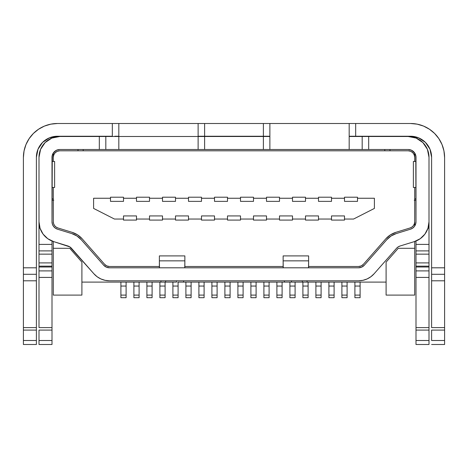 <?xml version="1.0" encoding="UTF-8"?>
<svg xmlns="http://www.w3.org/2000/svg" width="468" height="468" viewBox="0 0 468 468"><rect width="100%" height="100%" fill="white"/><g stroke="black" fill="none" stroke-linecap="round" stroke-linejoin="round"><path stroke-width="0.7" d="M265.865 149.503L118.819 149.503L198.122 149.503L198.122 136.498L118.819 136.498L118.819 149.503L59.799 149.503A7.798 7.798 0 0 0 58.02 149.707L55.698 150.667L53.949 152.141L52.703 154.06L54.142 151.93M416.157 138.083L408.201 136.498A20.803 20.803 0 0 1 428.998 157.301L427.419 149.339L422.908 142.594L416.157 138.083L408.201 136.498L368.679 136.498L368.679 149.503L408.201 149.503L349.181 149.503L349.181 123.499L410.541 123.499L353.194 123.499M349.181 149.503L269.878 149.503L349.181 149.503L349.181 123.499L269.878 123.499L269.878 149.503L263.379 149.503L263.379 136.498L202.135 136.498M265.865 123.499L202.135 123.499M198.122 149.503L198.122 123.499L118.819 123.499L118.819 149.503M114.806 123.499L57.459 123.499L50.813 124.155L57.459 123.499L112.32 123.499L112.32 136.241L57.459 136.241L49.403 137.844L57.459 136.241L112.32 136.241L112.32 123.499L118.819 123.499L118.819 136.498L269.878 136.498M444.6 274.301L444.6 267.801L431.601 267.801L431.601 274.301L444.6 274.301L444.6 327.6L431.601 327.6L444.6 327.6L444.6 330.098L431.601 330.098L444.6 330.098L444.6 340.499L431.601 340.499L444.6 340.499L444.6 344.501L431.601 344.501L444.6 344.501L444.6 280.8L431.601 280.8L431.601 274.301L444.6 274.301L444.6 157.558A34.059 34.059 0 0 0 410.541 123.499L417.187 124.155L423.575 126.091L429.46 129.238L434.626 133.474L438.861 138.639L442.008 144.524L443.945 150.912L444.6 157.558L444.6 267.801L431.601 267.801L431.601 157.301L429.998 149.239L425.43 142.407L418.597 137.844L410.541 136.241L353.194 136.241M265.865 136.241L202.135 136.241M114.806 136.241L118.819 136.241M53.685 241.617A20.803 20.803 0 0 1 39.002 221.738L39.002 157.301A20.803 20.803 0 0 1 59.799 136.498L51.843 138.083L45.092 142.594L40.581 149.339L39.002 157.301L39.002 221.738L40.043 228.244L43.068 234.099L47.771 238.709L53.685 241.617L67.913 245.998A7.798 7.798 0 0 1 71.475 248.297L93.863 273.739L69.849 246.899L53.685 241.617M415.999 274.921L415.999 277.413L428.998 277.413L415.999 277.413L415.999 327.6L415.999 270.908L428.998 270.908L428.998 327.6L415.999 327.6L415.999 330.098L415.999 327.6L428.998 327.6L428.998 330.098L415.999 330.098L415.999 340.499L415.999 330.098L428.998 330.098L428.998 340.499L415.999 340.499L415.999 344.501L415.999 340.499L428.998 340.499L428.998 344.501L415.999 344.501L428.998 344.501L428.998 274.921M415.999 270.908L415.999 267.012L415.999 270.908L428.998 270.908L428.998 251.772M428.998 270.908L428.998 267.012L415.999 267.012L415.999 250.901L428.998 250.901L428.998 225.751M428.998 221.738L428.998 157.301L428.998 221.738A20.803 20.803 0 0 1 414.315 241.617L420.229 238.709L424.932 234.099L427.957 228.244L428.998 221.738L428.998 228.238L427.951 228.261M415.999 250.901L415.999 244.401L415.999 250.901L428.998 250.901L428.998 254.147L415.999 254.147L415.999 262.899L428.998 262.899L428.998 266.152L415.999 266.152L415.999 267.012L428.998 267.012L428.998 266.152L415.999 266.152L415.999 262.899L428.998 262.899L428.998 254.147L415.999 254.147L415.999 251.772M415.999 244.401L415.999 241.02L415.999 244.401L428.998 244.401L415.999 244.401M415.525 154.621L415.999 157.301L415.409 154.317L413.718 151.784L411.185 150.093L408.201 149.503A7.798 7.798 0 0 1 415.999 157.301L415.999 221.738L415.8 155.54A7.798 7.798 0 0 0 410.986 150.017L410.769 149.935M413.028 151.176L415.169 153.802M410.132 149.742L410.81 149.947M410.097 149.737L411.033 150.029M413.858 151.93L412.302 150.667L410.196 149.76M415.806 155.563L415.432 154.381M415.8 155.54L415.561 154.715M57.231 149.935L57.014 150.012A7.798 7.798 0 0 0 55.979 150.497L53.124 153.264L52.083 156.166M52.474 154.621L52.001 157.301A7.798 7.798 0 0 1 59.799 149.503L99.321 149.503L99.321 136.498L59.799 136.498L51.843 138.083M56.967 150.029L57.868 149.742M57.19 149.947L57.903 149.737M52.831 153.802L54.937 151.199M52.276 155.241L52.001 221.738L52.393 224.178L53.527 226.372L55.288 228.103L57.505 229.197L71.733 233.573A20.803 20.803 0 0 1 81.233 239.71L76.91 235.983L71.733 233.573L57.505 229.197A7.798 7.798 0 0 1 52.001 221.738L52.001 157.301L52.592 154.317L54.282 151.784L56.815 150.093L59.799 149.503M39.002 274.921L39.002 277.413L52.001 277.413L39.002 277.413L39.002 327.6L52.001 327.6L39.002 327.6L39.002 267.012L39.002 270.908L52.001 270.908L52.001 330.098L39.002 330.098L39.002 340.499L52.001 340.499L39.002 340.499L39.002 330.098L52.001 330.098L52.001 344.501L39.002 344.501L39.002 340.499L39.002 344.501L52.001 344.501L52.001 274.921M39.002 270.908L52.001 270.908L52.001 251.772M39.002 250.901L52.001 250.901L52.001 267.012L39.002 267.012L39.002 244.401L39.002 250.901L52.001 250.901L52.001 241.02L52.001 244.401L39.002 244.401L39.002 225.751M52.001 270.908L52.001 267.012L39.002 267.012L39.002 266.152L52.001 266.152L39.002 266.152L39.002 262.899L52.001 262.899L39.002 262.899L39.002 254.147L52.001 254.147L39.002 254.147L39.002 251.772M408.201 136.498L362.179 136.498L362.179 149.503L368.679 149.503L368.679 136.498L362.179 136.498L362.179 149.503M265.865 136.498L263.379 136.498L263.379 149.503L202.135 149.503M105.821 149.503L105.821 136.498L99.321 136.498L99.321 149.503L105.821 149.503L105.821 136.498L59.799 136.498M400.087 245.998L414.315 241.617L400.087 245.998A7.798 7.798 0 0 0 396.525 248.297L398.151 246.899L400.087 245.998M374.137 273.739L396.525 248.297L374.137 273.739A20.803 20.803 0 0 1 358.523 280.8L362.905 280.332L367.093 278.951L370.89 276.723L374.137 273.739M109.477 280.8L358.523 280.8L109.477 280.8A20.803 20.803 0 0 1 93.863 273.739L97.11 276.723L100.907 278.951L105.095 280.332L109.477 280.8M103.621 265.151L81.233 239.71L103.621 265.151A7.798 7.798 0 0 0 109.477 267.801L358.523 267.801L109.477 267.801L106.265 267.105L103.621 265.151M364.379 265.151A7.798 7.798 0 0 1 358.523 267.801L361.735 267.105L364.379 265.151L386.767 239.71A20.803 20.803 0 0 1 396.267 233.573L410.495 229.197L396.267 233.573L391.09 235.983L386.767 239.71L364.379 265.151M415.999 221.738A7.798 7.798 0 0 1 410.495 229.197L412.712 228.103L414.472 226.372L415.607 224.178L415.999 221.738M53.779 200.199L52.474 200.199M415.525 200.199L414.221 200.199M425.5 145.741L422.908 142.594M45.092 142.594L40.581 149.339M54.657 151.439L56.394 150.281M415.923 156.201L414.876 153.264L411.781 150.374M411.606 150.281L413.343 151.439M414.051 152.141L415.297 154.06M349.181 136.498L362.179 136.498M204.621 149.503L204.621 136.498L204.621 149.503M105.821 136.498L118.819 136.498M109.477 267.801L106.265 267.105M105.095 266.456L104.2 265.748M363.8 265.748L361.735 267.105M359.237 267.766L358.523 267.801M370.89 276.723L373.125 274.81M55.288 228.103L54.674 227.618M428.998 250.901L428.998 228.238L427.957 228.238M425.359 233.497L424.441 234.737M420.603 238.44L420.124 238.779M52.001 250.901L52.001 244.401L39.002 244.401L39.002 228.238L40.043 228.238L39.002 228.238L39.002 221.738M42.641 233.497L43.559 234.737M47.397 238.44L47.876 238.779M198.122 136.498L198.122 123.499L118.819 123.499M198.122 123.499L204.621 123.499L204.621 136.241L198.122 136.241M204.621 136.241L204.621 123.499L263.379 123.499L263.379 136.241L204.621 136.241M269.878 136.241L263.379 136.241L263.379 123.499L269.878 123.499L269.878 149.503M431.601 274.301L431.601 157.301A21.06 21.06 0 0 0 410.541 136.241L355.68 136.241L355.68 123.499L355.68 136.241L349.181 136.241M431.601 278.314L431.601 280.8L444.6 280.8L444.6 278.314M425.43 142.407L429.998 149.239M38.002 149.239L42.57 142.407L38.002 149.239L36.399 157.301L36.399 267.801L23.4 267.801L23.4 274.301L36.399 274.301L36.399 267.801L23.4 267.801L23.4 157.558L23.4 274.301L36.399 274.301L36.399 280.8L23.4 280.8L23.4 344.501L36.399 344.501L36.399 340.499L23.4 340.499L23.4 330.098L36.399 330.098L36.399 327.6L23.4 327.6L23.4 274.301M23.4 278.314L23.4 280.8L36.399 280.8L36.399 327.6L23.4 327.6L23.4 330.098L36.399 330.098L36.399 340.499L23.4 340.499L23.4 344.501L36.399 344.501L36.399 278.314M49.403 137.844L42.57 142.407M57.459 123.499A34.059 34.059 0 0 0 23.4 157.558L24.055 150.912L25.992 144.524L29.139 138.639L33.374 133.474L38.54 129.238L44.425 126.091L50.813 124.155M349.181 123.499L269.878 123.499M431.601 340.499L431.601 330.098L431.601 340.499M431.601 327.6L431.601 280.8L431.601 327.6M36.399 274.301L36.399 157.301A21.06 21.06 0 0 1 57.459 136.241M52.001 200.199L53.299 200.199M414.701 200.199L415.999 200.199M283.14 255.902L283.14 267.012A6.499 4.598 180 0 0 283.234 267.801L283.14 260.851L308.623 260.851L308.623 255.902L283.14 255.902L283.14 260.851L308.623 260.851L308.523 267.801A6.499 4.598 180 0 0 308.623 267.012L308.623 255.902M308.623 267.801L308.623 267.012L308.623 267.801M184.766 267.801L184.86 260.851L159.377 260.851L159.477 267.801A6.499 4.598 180 0 1 159.377 267.012L159.377 260.851L184.86 260.851L184.86 255.902L184.86 267.012A6.499 4.598 180 0 1 184.766 267.801M159.377 255.902L159.377 260.851L159.377 255.902L184.86 255.902M52.03 187.457L52.03 161.46L52.03 187.457L54.616 187.457L54.616 161.46L54.616 187.457L52.03 187.457M52.001 161.46L54.616 161.46L52.001 161.46M413.384 161.46L413.384 187.457L413.384 161.46L415.97 161.46L415.97 187.457L413.384 187.457L415.97 187.457L415.999 161.46L413.384 161.46M52.001 198.9L53.299 198.9L52.001 198.9M414.701 198.9L415.999 198.9L414.701 198.9M408.201 150.801L59.799 150.801L57.312 151.293L55.206 152.703L53.797 154.814L53.299 157.301L53.299 161.46L53.299 157.301A6.499 6.499 0 0 1 59.799 150.801L408.201 150.801A6.499 6.499 0 0 1 414.701 157.301L414.203 154.814L412.794 152.703L410.688 151.293L408.201 150.801M53.299 187.457L53.299 221.738L53.627 223.774L54.569 225.599L56.043 227.044L57.886 227.951L72.119 232.327L77.612 234.889L82.21 238.85L104.598 264.291L106.798 265.923L109.477 266.503L159.377 266.503L109.477 266.503A6.499 6.499 0 0 1 104.598 264.291L82.21 238.85A22.101 22.101 0 0 0 72.119 232.327L57.886 227.951A6.499 6.499 0 0 1 53.299 221.738L53.299 187.457M184.86 266.503L283.14 266.503L184.86 266.503M308.623 266.503L358.523 266.503L361.202 265.923L363.402 264.291L385.79 238.85L390.388 234.889L395.881 232.327L410.114 227.951L411.957 227.044L413.431 225.599L414.373 223.774L414.701 221.738L414.701 187.457L414.701 221.738A6.499 6.499 0 0 1 410.114 227.951L395.881 232.327A22.101 22.101 0 0 0 385.79 238.85L363.402 264.291A6.499 6.499 0 0 1 358.523 266.503L308.623 266.503M414.701 161.46L414.701 152.989L414.701 161.46M344.501 198.251L331.502 198.251L344.501 198.251M318.497 198.251L305.499 198.251L318.497 198.251M292.5 198.251L279.501 198.251L292.5 198.251M266.503 198.251L253.498 198.251L266.503 198.251M240.499 198.251L227.501 198.251L240.499 198.251M214.502 198.251L201.497 198.251L214.502 198.251M188.499 198.251L175.5 198.251L188.499 198.251M162.501 198.251L149.503 198.251L162.501 198.251M136.498 198.251L123.499 198.251L136.498 198.251M110.501 198.251L93.6 198.251L93.6 208.424L114.449 219.047L123.499 219.047L114.449 219.047L93.6 208.424L93.6 198.251L110.501 198.251M136.498 219.047L149.503 219.047L136.498 219.047M162.501 219.047L175.5 219.047L162.501 219.047M188.499 219.047L201.497 219.047L188.499 219.047M214.502 219.047L227.501 219.047L214.502 219.047M240.499 219.047L253.498 219.047L240.499 219.047M266.503 219.047L279.501 219.047L266.503 219.047M292.5 219.047L305.499 219.047L292.5 219.047M318.497 219.047L331.502 219.047L318.497 219.047M344.501 219.047L353.551 219.047L374.4 208.424L374.4 198.251L357.499 198.251L374.4 198.251L374.4 208.424L353.551 219.047L344.501 219.047M53.299 136.761L53.299 137.539L53.299 136.761L56.499 136.761L53.299 136.761M53.299 152.989L53.299 157.301L53.299 152.989M53.299 241.5L53.299 295.097L53.299 248.297L69.744 248.297L81.9 262.115L81.9 295.097L53.299 295.097L81.9 295.097L81.9 262.115L69.744 248.297L53.299 248.297L53.299 241.5M414.701 295.097L414.701 241.5L414.701 248.297L398.256 248.297L414.701 248.297L414.701 295.097L386.1 295.097L386.1 262.115L398.256 248.297L386.1 262.115L386.1 295.097L414.701 295.097M414.701 226.05L414.701 221.738L414.701 226.05M414.701 137.539L414.701 136.761L411.501 136.761L414.701 136.761L414.701 137.539M408.909 150.836L410.688 151.293M390.002 149.503L390.002 150.801L390.002 149.503M384.801 149.503L384.801 150.801L384.801 149.503M77.998 149.503L77.998 150.801L77.998 149.503M83.199 150.801L83.199 149.503L83.199 150.801M57.312 151.293L59.799 150.801M288.639 282.099L284.427 282.099L291.517 282.099L291.517 280.8L291.517 282.099L386.1 282.099L290.318 282.099M177.682 282.099L183.573 282.099L183.573 280.8L183.573 282.099L284.427 282.099L179.361 282.099M176.483 282.099L81.9 282.099L160.928 282.099L160.928 280.8L160.928 282.099L165.654 282.099L165.654 280.8L165.654 282.099L176.483 282.099L176.483 280.8L176.483 282.099M109.477 266.503L107.663 266.245M55.247 226.383L54.569 225.599M53.627 223.774L53.299 221.738M284.427 282.099L284.427 280.8L284.427 282.099M302.346 282.099L302.346 280.8L302.346 282.099M307.072 282.099L307.072 280.8L307.072 282.099M413.431 225.599L411.957 227.044M214.502 197.209L214.502 201.369L227.501 201.369L227.501 197.209L214.502 197.209L214.502 201.369L227.501 201.369L227.501 197.209L214.502 197.209M227.501 215.929L227.501 220.089L240.499 220.089L240.499 215.929L227.501 215.929L227.501 220.089L240.499 220.089L240.499 215.929L227.501 215.929M188.499 197.209L188.499 201.369L201.497 201.369L201.497 197.209L188.499 197.209L188.499 201.369L201.497 201.369L201.497 197.209L188.499 197.209M240.499 197.209L240.499 201.369L253.498 201.369L253.498 197.209L240.499 197.209L240.499 201.369L253.498 201.369L253.498 197.209L240.499 197.209M201.497 215.929L201.497 220.089L214.502 220.089L214.502 215.929L201.497 215.929L201.497 220.089L214.502 220.089L214.502 215.929L201.497 215.929M162.501 197.209L162.501 201.369L175.5 201.369L175.5 197.209L162.501 197.209L162.501 201.369L175.5 201.369L175.5 197.209L162.501 197.209M175.5 215.929L175.5 220.089L188.499 220.089L188.499 215.929L175.5 215.929L175.5 220.089L188.499 220.089L188.499 215.929L175.5 215.929M136.498 197.209L136.498 201.369L149.503 201.369L149.503 197.209L136.498 197.209L136.498 201.369L149.503 201.369L149.503 197.209L136.498 197.209M149.503 215.929L149.503 220.089L162.501 220.089L162.501 215.929L149.503 215.929L149.503 220.089L162.501 220.089L162.501 215.929L149.503 215.929M110.501 197.209L110.501 201.369L123.499 201.369L123.499 197.209L110.501 197.209L110.501 201.369L123.499 201.369L123.499 197.209L110.501 197.209M123.499 215.929L123.499 220.089L136.498 220.089L136.498 215.929L123.499 215.929L123.499 220.089L136.498 220.089L136.498 215.929L123.499 215.929M266.503 215.929L253.498 215.929L253.498 220.089L266.503 220.089L266.503 215.929L266.503 220.089L253.498 220.089L253.498 215.929L266.503 215.929M266.503 197.209L266.503 201.369L279.501 201.369L279.501 197.209L266.503 197.209L266.503 201.369L279.501 201.369L279.501 197.209L266.503 197.209M292.5 215.929L279.501 215.929L279.501 220.089L292.5 220.089L292.5 215.929L292.5 220.089L279.501 220.089L279.501 215.929L292.5 215.929M292.5 197.209L292.5 201.369L305.499 201.369L305.499 197.209L292.5 197.209L292.5 201.369L305.499 201.369L305.499 197.209L292.5 197.209M318.497 215.929L305.499 215.929L305.499 220.089L318.497 220.089L318.497 215.929L318.497 220.089L305.499 220.089L305.499 215.929L318.497 215.929M318.497 197.209L318.497 201.369L331.502 201.369L331.502 197.209L318.497 197.209L318.497 201.369L331.502 201.369L331.502 197.209L318.497 197.209M344.501 215.929L331.502 215.929L331.502 220.089L344.501 220.089L344.501 215.929L344.501 220.089L331.502 220.089L331.502 215.929L344.501 215.929M344.501 197.209L344.501 201.369L357.499 201.369L357.499 197.209L344.501 197.209L344.501 201.369L357.499 201.369L357.499 197.209L344.501 197.209M360.103 282.099L360.103 286.053L354.902 286.053L354.902 282.099L354.902 295.097L360.103 295.097L360.103 286.053L354.902 286.053L354.902 295.097L360.103 295.097L360.103 297.701L354.902 297.701L354.902 295.097L354.902 297.701L360.103 297.701L360.103 282.099M347.098 282.099L347.098 286.053L341.897 286.053L341.897 282.099L341.897 295.097L347.098 295.097L347.098 286.053L341.897 286.053L341.897 295.097L347.098 295.097L347.098 297.701L341.897 297.701L341.897 295.097L341.897 297.701L347.098 297.701L347.098 282.099M334.099 282.099L334.099 286.053L328.899 286.053L328.899 282.099L328.899 295.097L334.099 295.097L334.099 286.053L328.899 286.053L328.899 295.097L334.099 295.097L334.099 297.701L328.899 297.701L328.899 295.097L328.899 297.701L334.099 297.701L334.099 282.099M321.101 282.099L321.101 286.053L315.9 286.053L315.9 282.099L315.9 295.097L321.101 295.097L321.101 286.053L315.9 286.053L315.9 295.097L321.101 295.097L321.101 297.701L315.9 297.701L315.9 295.097L315.9 297.701L321.101 297.701L321.101 282.099M308.102 282.099L308.102 286.053L302.901 286.053L302.901 282.099L302.901 295.097L308.102 295.097L308.102 286.053L302.901 286.053L302.901 295.097L308.102 295.097L308.102 297.701L302.901 297.701L302.901 295.097L302.901 297.701L308.102 297.701L308.102 282.099M295.097 282.099L295.097 286.053L289.903 286.053L289.903 282.099L289.903 295.097L295.097 295.097L295.097 286.053L289.903 286.053L289.903 295.097L295.097 295.097L295.097 297.701L289.903 297.701L289.903 295.097L289.903 297.701L295.097 297.701L295.097 282.099M282.099 282.099L282.099 286.053L276.898 286.053L276.898 282.099L276.898 295.097L282.099 295.097L282.099 286.053L276.898 286.053L276.898 295.097L282.099 295.097L282.099 297.701L276.898 297.701L276.898 295.097L276.898 297.701L282.099 297.701L282.099 282.099M269.1 282.099L269.1 286.053L263.899 286.053L263.899 282.099L263.899 295.097L269.1 295.097L269.1 286.053L263.899 286.053L263.899 295.097L269.1 295.097L269.1 297.701L263.899 297.701L263.899 295.097L263.899 297.701L269.1 297.701L269.1 282.099M256.101 282.099L256.101 286.053L250.901 286.053L250.901 282.099L250.901 295.097L256.101 295.097L256.101 286.053L250.901 286.053L250.901 295.097L256.101 295.097L256.101 297.701L250.901 297.701L250.901 295.097L250.901 297.701L256.101 297.701L256.101 282.099M243.103 282.099L243.103 286.053L237.902 286.053L237.902 282.099L237.902 295.097L243.103 295.097L243.103 286.053L237.902 286.053L237.902 295.097L243.103 295.097L243.103 297.701L237.902 297.701L237.902 295.097L237.902 297.701L243.103 297.701L243.103 282.099M230.098 282.099L230.098 286.053L224.897 286.053L224.897 282.099L224.897 295.097L230.098 295.097L230.098 286.053L224.897 286.053L224.897 295.097L230.098 295.097L230.098 297.701L224.897 297.701L224.897 295.097L224.897 297.701L230.098 297.701L230.098 282.099M217.099 282.099L217.099 286.053L211.899 286.053L211.899 282.099L211.899 295.097L217.099 295.097L217.099 286.053L211.899 286.053L211.899 295.097L217.099 295.097L217.099 297.701L211.899 297.701L211.899 295.097L211.899 297.701L217.099 297.701L217.099 282.099M204.101 282.099L204.101 286.053L198.9 286.053L198.9 282.099L198.9 295.097L204.101 295.097L204.101 286.053L198.9 286.053L198.9 295.097L204.101 295.097L204.101 297.701L198.9 297.701L198.9 295.097L198.9 297.701L204.101 297.701L204.101 282.099M191.102 282.099L191.102 286.053L185.901 286.053L185.901 282.099L185.901 295.097L191.102 295.097L191.102 286.053L185.901 286.053L185.901 295.097L191.102 295.097L191.102 297.701L185.901 297.701L185.901 295.097L185.901 297.701L191.102 297.701L191.102 282.099M178.097 282.099L178.097 286.053L172.903 286.053L172.903 282.099L172.903 295.097L178.097 295.097L178.097 286.053L172.903 286.053L172.903 295.097L178.097 295.097L178.097 297.701L172.903 297.701L172.903 295.097L172.903 297.701L178.097 297.701L178.097 282.099M165.099 282.099L165.099 286.053L159.898 286.053L159.898 282.099L159.898 295.097L165.099 295.097L165.099 286.053L159.898 286.053L159.898 295.097L165.099 295.097L165.099 297.701L159.898 297.701L159.898 295.097L159.898 297.701L165.099 297.701L165.099 282.099M152.1 282.099L152.1 286.053L146.899 286.053L146.899 282.099L146.899 295.097L152.1 295.097L152.1 286.053L146.899 286.053L146.899 295.097L152.1 295.097L152.1 297.701L146.899 297.701L146.899 295.097L146.899 297.701L152.1 297.701L152.1 282.099M139.101 282.099L139.101 286.053L133.901 286.053L133.901 282.099L133.901 295.097L139.101 295.097L139.101 286.053L133.901 286.053L133.901 295.097L139.101 295.097L139.101 297.701L133.901 297.701L133.901 295.097L133.901 297.701L139.101 297.701L139.101 282.099M126.103 282.099L126.103 286.053L120.902 286.053L120.902 282.099L120.902 295.097L126.103 295.097L126.103 286.053L120.902 286.053L120.902 295.097L126.103 295.097L126.103 297.701L120.902 297.701L120.902 295.097L120.902 297.701L126.103 297.701L126.103 282.099"/></g></svg>

